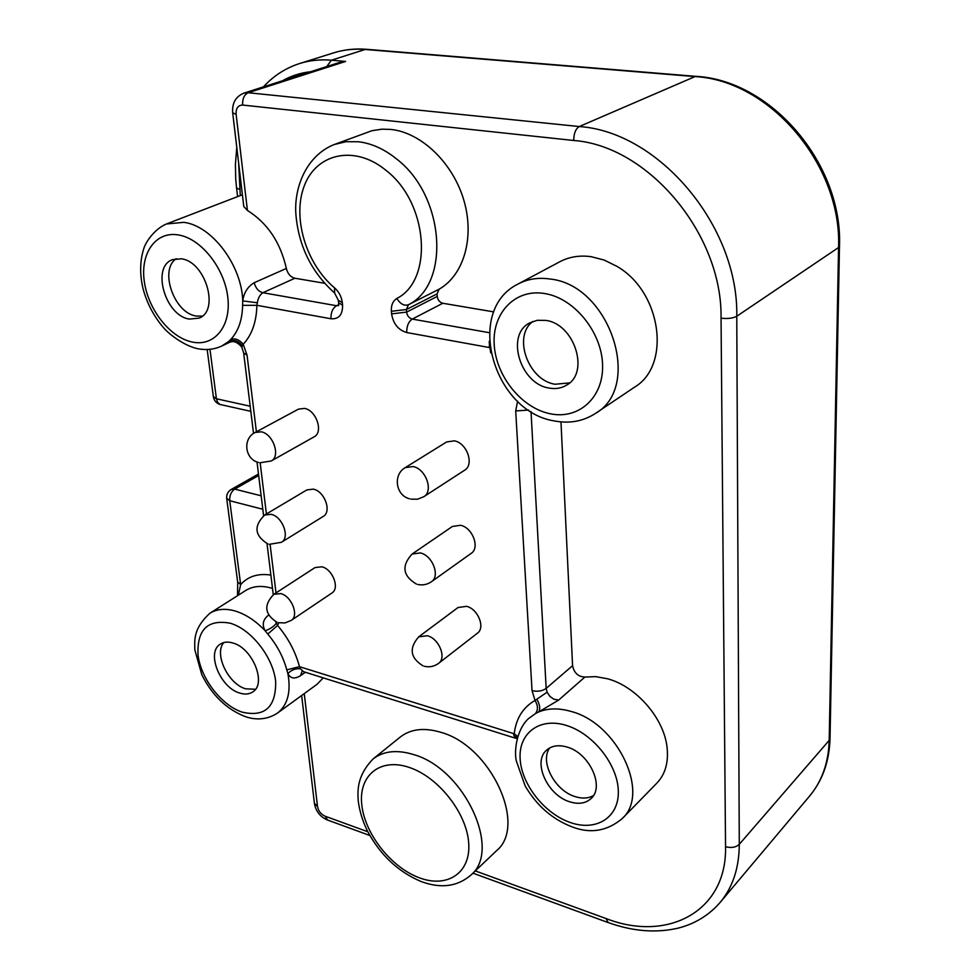 <?xml version="1.0" encoding="UTF-8"?>
<svg xmlns="http://www.w3.org/2000/svg" width="980" height="980" viewBox="0 0 980 980"><rect width="100%" height="100%" fill="white"/><g stroke="black" fill="none" stroke-linecap="round" stroke-linejoin="round"><path stroke-width="1.47" d="M324.588 283.269L294.882 278.247C290.558 277.083 287.716 273.824 286.344 268.459C280.488 242.44 267.516 223.097 247.425 210.443L243.775 206.462L232.726 113.129M305.331 672.255L300.591 675.636C294.6 679.312 290.362 678.601 287.887 673.53C291.146 691.868 287.691 705.049 277.536 713.048L317.091 684.273L323.241 677.866M584.901 677.045L558.698 700.051L538.682 711.946C548.102 708.099 558.882 707.915 571.022 711.431C617.486 723.179 650.671 793.469 622.214 818.582L656.894 783.106C665.236 774.286 668.642 762.465 667.086 747.617C664.17 718.438 636.253 686.331 607.49 678.76L595.852 676.641L584.901 677.045C578.212 676.751 574.096 672.966 572.577 665.677L560.976 421.89M634.575 387.149C671.374 365.528 661.672 291.942 616.922 266.352L604.219 260.068L591.161 256.687C579.658 255.106 569.184 256.809 559.764 261.77L518.151 283.967C527.681 278.945 538.314 277.303 550.037 279.018C609.78 284.923 643.064 386.512 595.558 413.364L634.575 387.149M493.773 311.885L442.801 303.261C439.677 302.379 437.827 300.101 437.239 296.438L437.055 293.902L439.126 289.186C463.712 275.257 474.871 237.577 463.871 200.324C453.03 163.06 421.425 132.594 390.947 129.434L382.077 129.164L371.885 130.72L334.327 144.501L345.989 141.708L358.435 141.745C371.555 143.35 384.234 149.046 396.447 158.858C445.018 195.804 450.604 284.114 408.44 304.743L406.382 309.533L406.602 312.106L437.239 296.438M440.939 732.342C424.303 727.356 410.73 728.924 400.232 737.058L372.988 759.035C383.486 750.901 397.145 749.455 413.94 754.673C464.251 768.871 502.042 850.101 470.792 875.177L496.431 850.812C527.632 825.675 490.772 745.854 440.939 732.342M263.473 86.853C273.591 75.779 285.707 67.988 299.807 63.467C309.778 60.343 320.325 59.266 331.436 60.197L345.634 61.434L338.455 62.806M231.096 341.604L229.798 342.204C227.483 343.355 227.152 343.086 228.793 341.42L230.876 339.288C235.31 338.112 239.426 339.766 243.199 344.25C251.921 334.915 256.49 321.93 256.882 305.319L257.348 302.771L242.746 300.921C243.849 292.738 247.658 286.662 254.188 282.718L286.344 268.459M531.025 411.576L546.166 688.401L547.097 692.198L535.031 700.443C522.965 707.389 516.031 718.487 514.218 733.775L299.464 666.67L300.431 668.789C295.825 668.225 291.636 669.806 287.887 673.53L286.785 669.867L299.464 666.67C295.519 651.81 288.23 638.078 277.61 625.461L267.773 634.072L265.164 630.777C261.819 624.799 262.934 619.593 268.496 615.158L268.594 615.195M238.361 595.166L240.651 584.595L237.638 581.863L226.735 498.71M278.675 622.766L277.61 625.461L275.65 621.724M464.581 470.241C474.541 464.716 466.982 442.899 454.328 440.841L446.611 441.968L405.255 467.619L413.058 466.554C425.884 468.795 433.797 491.188 423.777 496.725L464.581 470.241M471.16 553.382C480.176 547.845 472.593 527.62 460.563 525.28L452.393 526.468L412.09 554.043L420.346 552.928C432.548 555.464 440.461 576.216 431.396 581.753L471.16 553.382M477.382 633.227C485.578 627.739 478.02 608.886 466.541 606.326L458.003 607.539L418.705 636.853L427.329 635.726C438.966 638.495 446.843 657.825 438.611 663.325L477.382 633.227M331.889 593.023C340.011 588.392 332.722 569.172 321.881 566.795L315.033 567.567L273.849 594.309L280.746 593.598C291.709 596.159 299.304 615.844 291.17 620.45L331.889 593.023M323.167 516.46C332.024 511.854 324.699 491.299 313.38 489.143L306.887 489.902L264.649 515.027L271.19 514.329C282.632 516.656 290.288 537.714 281.407 542.295L323.167 516.46M314.041 436.884C323.706 432.364 316.393 410.302 304.547 408.415L298.483 409.113L255.131 432.474L261.243 431.813C273.224 433.858 280.88 456.484 271.19 460.992L314.041 436.884M489.865 347.569L490.76 352.935M489.265 341.212L489.522 347.569L406.725 332.538C398.297 330.052 393.262 323.829 391.596 313.87L391.375 311.285C391.008 305.331 392.821 301.056 396.802 298.471C433.675 280.096 428.395 202.75 385.924 170.3L384.527 169.173C353.755 144.893 316.356 153.689 304.364 185.661C291.942 217.315 306.079 264 334.584 287.887C338.994 291.832 341.567 296.769 342.314 302.697L342.559 305.233C342.694 314.764 338.835 319.284 330.983 318.77L256.882 305.319L242.599 305.344L242.746 300.921C241.803 265.384 211.925 225.657 183.787 222.338L166.453 223.967C154.828 228.818 145.677 241.778 143.705 248.834C139.907 260.986 139.674 274.229 143.007 288.573C146.841 302.869 153.431 315.609 162.778 326.805C167.727 333.163 182.917 345.18 196.956 348.562M488.996 347.484L489.584 345.205M536.795 699.12C539.87 704.657 540.507 708.932 538.682 711.946L535.448 713.575C538.216 710.01 538.081 705.625 535.031 700.443L532.03 690.606L515.701 410.938L517.587 401.212M517.612 736.36L514.218 733.775L513.961 735.698L517.183 737.83M300.431 668.789L303.555 671.692L515.566 738.234M516.938 738.773L513.961 735.698L513.606 733.579M239.635 693.032C244.829 694.685 249.214 694.306 252.816 691.88C266.903 683.636 252.558 648.062 232.909 643.015C227.985 641.533 223.808 641.9 220.378 644.081C205.959 652.215 219.998 687.58 239.635 693.032M255.474 689.271L245.674 688.83C228.095 683.893 213.775 653.795 223.783 642.562M569.784 801.812C578.592 804.531 585.685 803.429 591.087 798.529C604.954 786.67 589.323 752.995 567.04 747.042C558.649 744.616 551.875 745.633 546.681 750.092C532.287 761.742 547.416 795.356 569.784 801.812M593.439 795.576C588.306 798.492 582.206 798.835 575.162 796.617C554.79 790.689 539.478 761.485 549.731 747.924M549.082 388.055C555.635 389.256 561.528 388.252 566.734 385.042C589.96 372.486 574.354 323.682 545.688 320.399L537.199 320.313L529.58 322.971C505.349 335.074 520.331 384.05 549.082 388.055M569.588 382.886L555.146 384.246C528.306 380.497 512.369 336.263 532.838 321.465M294.882 278.247L262.885 292.714C259.908 294.686 258.059 298.043 257.348 302.771M247.07 355.25L243.653 352.91L241.815 347.251L243.199 344.25L247.07 355.25L256.393 431.788M189.385 319.088L199.075 318.12C219.961 310.721 205.445 261.403 181.288 258.806L172.505 259.651C151.079 266.854 165.302 315.952 189.385 319.088M202.272 316.148L196.221 316.038C174.244 313.184 158.993 270.064 176.192 258.683M258.671 475.496L234.698 489.106L261.158 495.794M238.642 163.17L240.296 195.584M282.51 80.752C291.097 75.864 300.468 72.851 310.599 71.736M247.425 210.443L236.119 114.305L232.689 112.823C231.954 103.206 235.641 96.653 243.763 93.174L248.222 92.733L579.266 126.543C659.16 131.81 738.785 226.674 736.764 316.258L739.288 844.331L829.202 740.353L830.036 738.124M304.253 693.62L317.532 806.614C318.451 811.085 320.95 814.282 325.041 816.181L367.819 831.763M236.119 114.305C235.862 108.253 238.03 105.179 242.636 105.056L573.716 140.483C648.368 145.836 722.579 234.416 721.047 318.169L725.543 846.72C727.087 911.461 667.503 942.589 606.106 918.566L475.276 870.914M301.644 695.518L314.384 803.135L317.532 806.614M839.468 246.654L830.023 738.553C829.337 761.301 822.575 780.423 809.725 795.907C822.061 781.097 828.553 762.575 829.202 740.353L838.549 248.063C842.347 165.534 769.937 80.164 694.587 76.55L365.221 49.466L331.436 60.197L326.72 66.567M725.543 846.72C731.35 848.19 735.931 847.394 739.288 844.331C739.165 867.876 732.807 887.206 720.227 902.323L809.725 795.907M720.227 902.323C709.263 915.002 695.469 923.552 678.858 927.962C656.625 933.291 633.043 931.49 608.127 922.548L606.106 918.566M573.716 140.483C573.79 133.464 575.64 128.809 579.266 126.543L695.629 76.33C771.591 80.103 843.229 164.603 839.456 246.923L736.764 316.258C732.918 318.304 727.675 318.941 721.047 318.169M345.634 61.434L248.222 92.733C244.204 94.656 242.329 98.772 242.636 105.056M239.573 189.459L236.548 187.927L235.727 179.083L235.408 164.481L236.78 147.404M365.221 49.466C354.233 48.596 343.784 49.711 333.874 52.798C344.213 49.576 355.066 48.412 366.447 49.294L365.221 49.466M366.753 49.319L695.629 76.33M325.041 816.181L327.663 820.076L369.827 835.487M231.219 489.449L234.698 489.106C231.096 491.678 229.443 495.549 229.724 500.731L226.674 498.208C226.454 494.41 227.972 491.495 231.219 489.449L258.487 474.014M262.812 509.257L229.724 500.731L240.651 584.595C248.038 576.338 258.108 573.165 270.872 575.076M242.268 345.72C238.471 340.82 233.975 339.386 228.793 341.42L221.774 346.026L229.871 342.179M254.188 282.718C255.621 288.169 258.512 291.501 262.885 292.714L336.532 305.723L338.602 304.719M330.983 318.77C330.774 312.583 332.624 308.235 336.532 305.723L338.431 305.576M439.126 289.186L408.44 304.743C404.25 306.14 400.367 304.045 396.802 298.471M437.055 293.902L406.382 309.533L391.375 311.285M442.801 303.261L412.262 319.088L489.29 332.685M391.596 313.87L406.602 312.106C407.215 315.842 409.101 318.169 412.262 319.088C408.452 321.71 406.602 326.193 406.725 332.538M532.03 690.606C537.591 691.856 542.295 691.12 546.166 688.401L572.577 665.677M547.097 692.198L549.903 696.376L553.847 699.218L558.698 700.051M302.036 671.447L300.591 675.636M272.514 588.441L271.129 588.024C261.231 585.305 252.767 586.126 245.735 590.475L209.843 613.284C216.85 608.948 225.363 608.2 235.359 611.067C245.809 614.301 255.743 620.879 265.164 630.777C270.027 629.074 273.739 626.588 276.311 623.305M286.785 669.867C283.33 656.967 276.985 645.036 267.773 634.072M260.178 462.866L266.401 513.986M270.113 544.5L276.005 592.9M550.368 413.781L548.788 413.45C520.552 407.006 495.598 375.205 494.177 344.029C492.352 312.804 515.198 288.696 544.353 293.486L545.97 293.767C575.174 299.059 602.124 333.029 602.59 365.356C603.484 397.757 578.604 419.759 550.368 413.781M528.649 410.044L515.701 410.938M570.826 822.686L569.404 822.183C543.778 812.947 521.213 783.706 520.111 758.447C518.653 733.089 539.576 717.189 565.95 725.31L567.42 725.776C593.831 734.326 618.013 765.392 618.331 791.338C619.029 817.43 596.452 831.555 570.826 822.686M535.448 713.575L527.975 719.051C515.97 730.958 514.206 752.077 516.301 760.884L525.121 785.825C536.66 805.707 552.524 819.476 572.724 827.132M230.251 623.207L231.464 623.599C252.289 630.422 273.224 657.788 275.674 681.48C276.029 707.107 264.882 717.336 242.207 712.142L241.007 711.725C220.684 704.302 200.974 678.356 198.046 655.277C196.796 629.785 207.54 619.103 230.251 623.207M342.314 302.697L338.333 300.248L334.584 292.971L334.584 287.887M338.382 300.713L338.578 302.771L342.559 305.233M230.876 339.288C238.41 331.118 242.317 319.811 242.599 305.344M178.078 234.894L179.389 235.127C201.831 239.328 224.812 268.912 227.838 297.651C231.182 326.463 214.314 346.724 192.484 342.081L191.198 341.8C169.32 336.704 147.809 308.761 144.232 280.942C140.348 253.073 155.722 231.207 178.078 234.894M209.965 349.309L216.421 398.787L250.182 406.21M207.172 349.505L213.346 396.533L216.421 398.787L217.658 402.4L220.022 404.471L250.819 411.343M409.052 767.365L410.424 767.842C439.273 777.973 467.068 813.902 468.722 843.425C470.792 873.107 447.137 888.468 419.22 877.737L417.884 877.223C389.954 866.198 364.278 832.669 361.706 804.053C358.741 775.303 380.24 757.577 409.052 767.365M243.763 93.174L338.798 62.696M299.807 63.467L333.874 52.798M237.589 196.625L236.584 188.209M472.924 873.156L607.612 922.364M314.457 803.796C315.952 811.33 320.142 816.683 327.051 819.856M242.391 194.775L166.453 223.967M237.528 595.693L237.711 582.402M553.835 420.837C493.136 411.073 464.373 310.207 518.151 283.967M245.478 716.637C252.252 719.087 264.955 721.354 277.536 713.048M209.843 613.284C193.085 628.695 194.689 640.111 194.824 649.801L201.782 674.657C211.999 695.139 226.319 709.042 244.731 716.38M573.337 827.341C591.148 833.821 607.441 830.905 622.214 818.582M554.472 420.959C569.601 423.826 583.296 421.29 595.558 413.364M334.18 292.628C311.42 271.962 298.667 245.992 295.923 214.743C293.694 187.437 306.532 155.367 334.327 144.501M338.627 303.249L338.725 305.442M229.798 342.204C229.798 342.841 234.318 338.321 241.717 347.055M243.714 353.4L253.526 433.466M257.017 461.972L263.596 515.701M267.026 543.643L273.273 594.701M197.703 348.721C206.302 350.362 214.326 349.456 221.774 346.026M405.255 467.619C392.723 474.639 395.663 495.5 409.652 498.832M410.926 499.151L417.603 499.2L423.777 496.725M412.09 554.043C401.286 565.877 402.755 575.897 416.488 584.105M417.762 584.46C422.686 585.501 427.231 584.595 431.396 581.753M418.705 636.853C408.783 648.295 410.24 657.972 423.091 665.886M424.365 666.265C429.559 667.478 434.299 666.498 438.611 663.325M273.849 594.309C263.51 604.991 264.551 614.313 276.997 622.276M278.369 622.692L284.996 622.937L291.17 620.45M264.649 515.027C253.489 526.04 254.555 535.68 267.871 543.949M269.255 544.329L281.407 542.295M255.131 432.474C242.452 438.575 244.731 459.13 258.426 462.45M259.81 462.793L271.19 460.992M213.407 396.998C214.204 400.845 216.494 403.368 220.28 404.556M421.694 881.731C441.086 888.75 457.452 886.557 470.792 875.177M372.988 759.035C357.357 775.303 357.369 789.794 358.276 801.138C359.525 810.913 362.502 820.726 367.218 830.575C380.007 854.744 397.954 871.71 421.057 881.498"/></g></svg>
